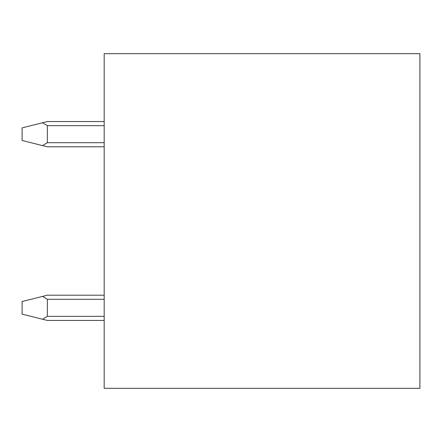 <?xml version="1.0" encoding="UTF-8"?>
<svg xmlns="http://www.w3.org/2000/svg" width="442" height="442" viewBox="0 0 442 442"><rect width="100%" height="100%" fill="white"/><g stroke="black" fill="none" stroke-linecap="round" stroke-linejoin="round"><path stroke-width="0.66" d="M419.9 53.67L104.185 53.67L104.185 388.33L419.9 388.33L419.9 53.67M104.185 146.805L47.355 146.805L22.1 140.495L22.1 127.865L42.548 122.754L47.355 125.655L47.355 142.705L42.548 145.606M104.185 295.195L47.355 295.195L22.1 301.505L22.1 314.135L47.355 320.45L104.185 320.45M42.548 296.394L47.355 299.295L47.355 316.345L42.548 319.246M104.185 121.55L47.355 121.55L42.548 122.754M104.185 125.655L47.355 125.655M104.185 142.705L47.355 142.705M104.185 316.345L47.355 316.345M104.185 299.295L47.355 299.295"/></g></svg>
